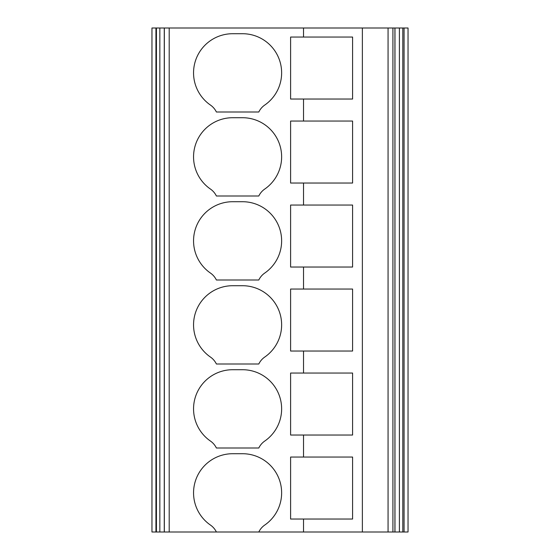 <?xml version="1.0" encoding="UTF-8"?>
<svg xmlns="http://www.w3.org/2000/svg" width="560" height="560" viewBox="0 0 560 560"><rect width="100%" height="100%" fill="white"/><g stroke="black" fill="none" stroke-linecap="round" stroke-linejoin="round"><path stroke-width="0.84" d="M193.55 72.856A39.144 39.144 -34 0 1 232.701 33.712L242.487 33.712A39.144 39.144 -34 0 1 264.747 105.056A17.941 17.941 146 0 0 258.797 112L216.391 112A17.941 17.941 146 0 0 210.441 105.056A39.144 39.144 -34 0 1 193.55 72.856M303.527 435.036L290.605 435.036L290.605 373.051L352.583 373.051L352.583 435.036L303.527 435.036L303.527 457.051L290.605 457.051L290.605 519.036L352.583 519.036L352.583 457.051L303.527 457.051M303.527 183.036L290.605 183.036L290.605 121.051L352.583 121.051L352.583 183.036L303.527 183.036L303.527 205.051L290.605 205.051L290.605 267.036L352.583 267.036L352.583 205.051L303.527 205.051M216.391 196L258.797 196A17.941 17.941 146 0 1 264.747 189.056A39.144 39.144 -34 0 0 242.487 117.712L232.701 117.712A39.144 39.144 -34 0 0 210.441 189.056A17.941 17.941 146 0 1 216.391 196M394.975 532L399.406 532L399.406 28L394.975 28L394.975 532L362.369 532L362.369 28L159.838 28L159.838 532L151.963 532L151.963 28L159.838 28M216.391 532A17.941 17.941 146 0 0 210.441 525.056A39.144 39.144 -34 0 1 232.701 453.712L242.487 453.712A39.144 39.144 -34 0 1 264.747 525.056A17.941 17.941 146 0 0 258.797 532L159.838 532M290.605 99.036L352.583 99.036L352.583 37.051L290.605 37.051L290.605 99.036M216.391 280L258.797 280A17.941 17.941 146 0 1 264.747 273.056A39.144 39.144 -34 0 0 242.487 201.712L232.701 201.712A39.144 39.144 -34 0 0 210.441 273.056A17.941 17.941 146 0 1 216.391 280M216.391 364A17.941 17.941 146 0 0 210.441 357.056A39.144 39.144 -34 0 1 232.701 285.712L242.487 285.712A39.144 39.144 -34 0 1 264.747 357.056A17.941 17.941 146 0 0 258.797 364L216.391 364M290.605 351.036L352.583 351.036L352.583 289.051L290.605 289.051L290.605 351.036M408.037 36.155L408.037 102.214M408.037 204.155L408.037 270.214M408.037 120.155L408.037 186.214M362.369 532L258.797 532M303.527 28L303.527 37.051M303.527 99.036L303.527 121.051M303.527 267.036L303.527 289.051M303.527 351.036L303.527 373.051M303.527 519.036L303.527 532M362.369 28L394.926 28L394.926 532M264.747 441.056A17.941 17.941 146 0 0 258.797 448L216.391 448A17.941 17.941 146 0 0 210.441 441.056A39.144 39.144 -34 0 1 232.701 369.712L242.487 369.712A39.144 39.144 -34 0 1 264.747 441.056M408.037 288.155L408.037 354.214M399.406 532L404.061 532L404.061 28L399.406 28M408.037 372.155L408.037 438.214M408.037 456.155L408.037 522.214M404.061 532L408.037 532L408.037 28L404.061 28M164.346 532L164.346 28M164.318 532L164.318 28M169.204 28L169.204 532M388.066 532L388.066 28M392.924 28L392.924 532M402.808 532L402.808 28M155.939 532L155.939 28M156.436 532L156.436 28M164.269 28L164.269 532"/></g></svg>
